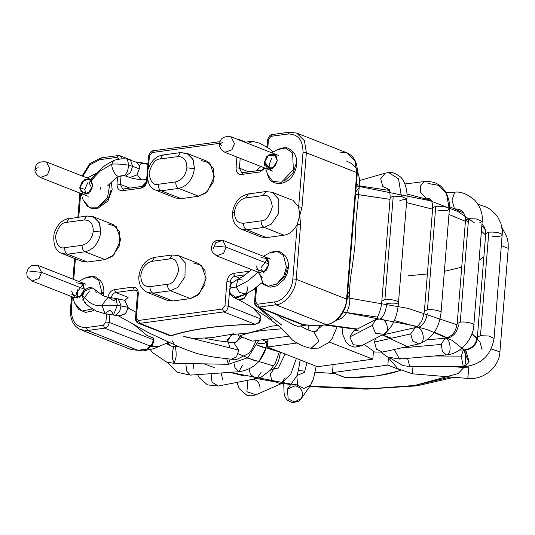 <?xml version="1.0" encoding="UTF-8"?>
<svg xmlns="http://www.w3.org/2000/svg" width="535" height="535" viewBox="0 0 535 535"><rect width="100%" height="100%" fill="white"/><g stroke="black" fill="none" stroke-linecap="round" stroke-linejoin="round"><path stroke-width="0.8" d="M239.526 336.06C245.318 333.646 253.008 331.787 262.598 330.469L261.535 329.239L262.598 330.469C253.008 331.787 245.318 333.646 239.526 336.06L252.393 341.123L288.459 336.201L252.393 341.123L239.526 336.06M238.195 334.315L239.011 335.726L238.175 334.228M308.434 325.253L308.053 330.015L308.434 325.253M268.088 338.983L267.44 347.041L296.871 343.022L267.44 347.041L317.442 366.716L372.815 359.159L317.442 366.716L267.44 347.041L268.088 338.983M387.855 365.077L388.397 358.356L387.855 365.077L332.482 372.634L387.855 365.077L399.063 369.491L387.855 365.077M345.356 377.697C369.926 377.583 388.383 375.068 400.728 370.14C388.383 375.068 369.926 377.583 345.356 377.697L332.482 372.634L333.131 364.576L332.482 372.634L345.831 377.784M373.417 351.702L372.815 359.159L329.292 342.032L372.815 359.159L373.417 351.702M281.978 328.784L262.598 330.469L281.978 328.784M258.826 273.164L262.15 277.511M261.026 267.754L267.761 258.887M226.111 247.17L223.643 253.262L216.588 255.83L223.643 253.262L226.111 247.17L268.985 264.043L226.111 247.17L222.707 240.275L226.111 247.17L214.381 245.98L226.111 247.17M213.184 248.935L215.652 242.843L222.707 240.275L270.549 259.094M265.066 159.898L265.119 162.587L270.563 169.408L269.352 164.252L271.486 158.587M272.756 171.153L224.914 152.328C220.701 149.412 218.949 146.597 219.644 143.875L222.707 142.477L219.644 143.875L221.517 145.433L219.644 143.875C220.079 138.257 223.877 135.89 231.033 136.773L234.437 143.668L231.969 149.76L224.914 152.328L231.969 149.76L234.437 143.668L231.033 136.773L278.875 155.591M100.466 187.29L100.072 189.711M84.777 189.43L87.76 182.763L84.777 189.43L85.995 194.586L84.777 189.43L79.815 187.477L83.213 194.379L90.268 191.811L92.736 185.719L89.332 178.817L82.276 181.385L79.815 187.477L84.777 189.43L85.995 194.586M88.175 196.332L40.339 177.506C36.126 174.591 34.367 171.775 35.063 169.06L38.132 167.656L35.063 169.06L36.935 170.611L35.063 169.06C35.504 163.442 39.302 161.068 46.458 161.951L49.855 168.846L47.394 174.938L40.339 177.506L47.394 174.938L49.855 168.846L46.458 161.951L91.786 179.787L100.252 171.013L111.842 164.125L100.252 171.013L91.779 179.787M89.372 291.174L82.604 300.048M77.669 298.089L77.247 289.642L77.669 298.089L76.451 292.939L83.186 284.072M88.997 287.723L89.124 288.164L88.997 287.723M41.529 272.355L39.068 278.447L32.006 281.015L39.068 278.447L41.529 272.355L84.403 289.221L41.529 272.355L38.132 265.454L41.529 272.355L29.806 271.165L41.529 272.355M85.654 289.716L86.008 289.856L85.654 289.716M263.153 347.389L257.322 345.222L279.33 351.93M347.268 297.774L408.011 308.361L457.05 324.798L408.011 308.361L347.268 297.774M482.115 349.93L479.995 342.099L471.95 333.679L477.22 338.441M485.613 235.012L481.406 231.066L485.613 235.012M465.417 221.316L448.939 214.461L465.417 221.316M432.594 209.165L406.54 202.618L432.594 209.165M355.594 194.272L390.028 199.354L358.47 194.613M309.798 386.216L372.306 388.591L414.518 385.494L458.04 373.577L468.974 362.275L462.568 347.663M447.213 337.759L434.346 332.175M417.333 326.444L343.303 312.052M172.303 340.922L175.734 346.593L172.303 340.922M204.176 363.86L214.201 367.552M290.98 384.137L229.95 372.353L243.385 375.744M253.523 377.957L275.425 381.923M282.393 382.973L297.206 384.892M334.703 373.504L315.108 372.28L334.703 373.504M298.416 370.374L305.037 371.23M247.377 358.069L273.673 365.94M255.737 361.085L238.276 353.795M227.168 341.932L231.374 334.609M326.283 324.758L357.373 329.018L326.283 324.758M391.694 338.18L382.344 335.004L408.814 347.289L407.744 346.439M356.27 185.872L430.04 200.705L457.913 211.512L474.619 222.995M450.657 376.994L414.518 385.494L372.36 388.591L309.939 386.23M342.641 311.972L377.509 317.108M394.335 320.512L427.405 329.66L452.249 340.434L466.179 351.542L469.101 361.754M414.518 385.494L417.059 385.829L414.518 385.494M427.378 273.953L408.292 275.779M483.854 256.914L479.066 260.137M461.725 267.206L444.364 271.339M233.267 333.332L227.435 339.625L229.93 347.569M260.659 319.148L260.13 318.686L260.665 319.127C259.589 321.167 261.334 322.618 255.175 324.27L223.737 311.912L139.755 323.367L170.946 335.639C191.764 328.998 219.758 325.173 254.927 324.183C257.837 323.695 259.569 321.869 260.13 318.686L260.351 315.884L260.13 318.686L228.311 306.167L260.13 318.686C259.569 321.869 257.837 323.695 254.927 324.183C219.758 325.173 191.764 328.998 170.946 335.639L139.755 323.367L138.204 323.193L135.489 318.312L136.365 317.917L138.438 320.472L222.42 309.016L224.961 305.826L226.9 281.677C227.649 277.117 229.849 274.348 233.501 273.385L249.919 271.145L233.501 273.385L234.825 276.274L239.814 278.24L234.825 276.274C232.29 276.943 230.766 278.862 230.251 282.019L232.391 282.854L230.251 282.019L229.863 286.86L230.251 282.019C230.766 278.862 232.29 276.943 234.825 276.274L245.398 274.829L234.825 276.274L233.501 273.385C229.849 274.348 227.649 277.117 226.9 281.677L230.251 282.019L226.9 281.677L224.961 305.826L228.311 306.167C227.796 309.324 226.272 311.236 223.737 311.912L255.175 324.27C220.126 325.267 192.359 329.045 171.875 335.605L169.615 335.545L171.875 335.605L169.635 335.552L138.204 323.193L139.755 323.367L223.737 311.912C226.272 311.236 227.796 309.324 228.311 306.167L229.522 291.087L228.311 306.167L224.961 305.826L222.42 309.016L223.737 311.912L222.42 309.016L138.438 320.472L139.755 323.367L138.438 320.472L136.365 317.917L135.489 318.312C135.415 320.706 136.325 322.331 138.204 323.193M193.269 262.946L201.561 265.34L206.135 278.822L199.267 293.862L190.4 298.597L170.464 290.759L177.707 287.476L184.983 276.816L185.177 262.759L178.677 255.703L185.177 262.759L184.983 276.816L177.707 287.476L170.464 290.759C168.451 289.622 167.462 287.455 167.502 284.252L149.96 286.64C143.908 286.673 140.859 282.915 140.832 275.378L138.859 276.274L140.832 275.378C140.859 282.915 143.908 286.673 149.96 286.64L167.502 284.252C172.243 284.312 175.962 279.638 178.67 270.215C177.439 261.327 174.39 257.576 169.535 258.947L152 261.341C145.814 262.979 142.089 267.661 140.832 275.378C142.089 267.661 145.814 262.979 152 261.341L169.535 258.947L172.19 254.954L169.535 258.947C174.39 257.576 177.439 261.327 178.67 270.215C175.962 279.638 172.243 284.312 167.502 284.252C167.462 287.455 168.451 289.622 170.464 290.759L190.4 298.597L172.865 300.991L152.93 293.147C150.917 292.016 149.927 289.85 149.96 286.64C149.927 289.85 150.917 292.016 152.93 293.147L147.586 292.545L152.93 293.147L163.202 297.186M107.863 223.984L116.162 226.379L120.736 239.854L113.868 254.901L105 259.635L85.065 251.791C93.785 249.484 99.029 242.89 100.801 232.016L93.264 231.247C92.007 238.964 88.282 243.646 82.096 245.284C82.062 248.487 83.052 250.661 85.065 251.791L67.53 254.185L62.187 253.583L82.122 261.428M181.572 152.749L188.327 154.04L193.302 160.125L194.439 168.625C192.667 179.499 187.417 186.093 178.703 188.4C187.417 186.093 192.667 179.499 194.439 168.625L186.902 167.856C185.645 175.574 181.92 180.255 175.734 181.893C175.701 185.103 176.69 187.27 178.703 188.4L198.632 196.245L181.097 198.639L161.169 190.794L155.825 190.192L175.754 198.037L181.097 198.639L171.434 194.834M256.84 233.802L266.504 237.6L284.038 235.206L266.504 237.6L246.568 229.756C244.555 228.626 243.565 226.459 243.599 223.249L261.133 220.861C261.1 224.065 262.09 226.231 264.103 227.368L246.568 229.756L264.103 227.368L284.038 235.206C289.509 234.216 293.909 230.625 297.226 224.439L292.839 278.936C292.759 289.074 282.707 301.707 274.562 301.9L257.489 304.234L255.416 301.673L256.566 287.349L255.416 301.673L257.489 304.234L274.562 301.9C282.707 301.707 292.759 289.074 292.839 278.936L297.226 224.439C293.909 230.625 289.509 234.216 284.038 235.206L264.103 227.368L271.345 224.085L278.621 213.432L278.815 199.374L272.315 192.312L278.815 199.374L278.621 213.432L271.345 224.085L264.103 227.368C262.09 226.231 261.1 224.065 261.133 220.861C265.875 220.922 269.6 216.247 272.308 206.824C271.071 197.937 268.028 194.185 263.173 195.556L265.828 191.563L263.173 195.556L245.639 197.95L248.293 193.958C239.326 196.184 234.056 202.491 232.498 212.883C232.13 220.768 235.039 226.191 241.225 229.154L261.16 236.998L266.504 237.6L246.568 229.756L241.225 229.154L246.568 229.756C244.555 228.626 243.565 226.459 243.599 223.249C237.547 223.282 234.497 219.524 234.47 211.987L232.498 212.883L234.47 211.987C234.497 219.524 237.547 223.282 243.599 223.249L261.133 220.861C265.875 220.922 269.6 216.247 272.308 206.824C271.071 197.937 268.028 194.185 263.173 195.556L245.639 197.95C239.453 199.588 235.728 204.27 234.47 211.987C235.728 204.27 239.453 199.588 245.639 197.95L248.293 193.958L249.437 194.105M154.655 257.348C145.687 259.575 140.417 265.882 138.859 276.274C138.491 284.159 141.4 289.582 147.586 292.545L167.522 300.389L172.865 300.991L190.4 298.597L197.642 295.32L204.918 284.66L205.112 270.603L198.612 263.548L178.677 255.703L172.19 254.954L154.655 257.348L152 261.341L154.655 257.348L155.799 257.495M81.895 261.334L87.459 262.03L67.53 254.185L77.802 258.224M75.402 258.779L73.736 279.464L75.402 258.779M72.339 296.878L71.349 309.156C71.402 321.495 76.385 327.641 86.295 327.587L103.369 325.26L105.91 322.07L106.559 313.998L105.91 322.07L103.369 325.26L86.295 327.587C76.385 327.641 71.402 321.495 71.349 309.156L72.339 296.878M107.849 297.915C108.592 293.361 110.792 290.592 114.45 289.622L132.907 287.108C136.485 287.088 138.284 289.308 138.304 293.762L136.365 317.917L138.304 293.762L137.428 294.163L138.304 293.762C138.284 289.308 136.485 287.088 132.907 287.108L134.225 289.997L115.767 292.518C113.239 293.187 111.715 295.099 111.2 298.256C111.715 295.099 113.239 293.187 115.767 292.518L128.126 297.38L115.767 292.518L114.45 289.622C110.792 290.592 108.592 293.361 107.849 297.915M293.26 200.625L298.637 206.925L303.017 152.428C302.971 140.09 297.988 133.944 288.071 133.997L270.998 136.325L268.463 139.515L267.814 147.533L268.463 139.515L270.998 136.325L288.071 133.997C297.988 133.944 302.971 140.09 303.017 152.428L298.637 206.925L293.26 200.625M265.072 168.13L259.916 171.962L241.459 174.477C237.881 174.497 236.082 172.277 236.062 167.823L236.931 157.056L236.062 167.823C236.082 172.277 237.881 174.497 241.459 174.477L259.916 171.962L265.072 168.13M219.704 143.32L151.947 152.569L149.412 155.759L148.429 167.91L149.412 155.759L151.947 152.569L219.704 143.32M147.473 179.793L147.466 179.907C146.724 184.468 144.524 187.23 140.865 188.2L122.408 190.721C118.83 190.734 117.031 188.521 117.011 184.06L117.566 177.179L117.011 184.06C117.031 188.521 118.83 190.734 122.408 190.721L140.865 188.2C144.524 187.23 146.724 184.468 147.466 179.907L147.473 179.793M118.937 159.176L116.877 157.35L99.804 159.677L89.92 164.773L82.818 176.256L89.92 164.773L99.804 159.677L116.877 157.35L118.937 159.176M80.665 193.376L78.759 217.09L80.665 193.376M87.934 216.14L94.695 217.431L99.664 223.51L100.801 232.016C99.029 242.89 93.785 249.484 85.065 251.791L105 259.635L87.459 262.03L105 259.635L112.236 256.352L119.512 245.699L119.706 231.642L113.206 224.586L93.277 216.742L86.79 215.993L84.129 219.985L66.594 222.373C61.853 222.313 58.134 226.987 55.426 236.41C56.656 245.297 59.706 249.049 64.561 247.678L82.096 245.284C88.282 243.646 92.007 238.964 93.264 231.247C93.237 223.71 90.188 219.952 84.129 219.985L86.79 215.993L70.399 218.534M201.501 160.594L209.8 162.988L214.374 176.47L207.506 191.51L198.632 196.245L205.875 192.961L213.151 182.308L213.345 168.251L206.844 161.195L186.916 153.351L180.429 152.602L177.767 156.594L160.232 158.989C155.491 158.922 151.773 163.596 149.064 173.019C150.295 181.907 153.344 185.658 158.2 184.287L175.734 181.893C181.92 180.255 185.645 175.574 186.902 167.856C186.869 160.319 183.826 156.561 177.767 156.594L180.429 152.602L162.894 154.989L160.232 158.989L177.767 156.594C183.826 156.561 186.869 160.319 186.902 167.856L194.439 168.625L192.941 159.29L186.916 153.351M129.764 188.099L120.362 184.401L122.548 188.835L120.362 184.401L129.764 188.099M142.557 186.494C145.085 185.826 146.61 183.906 147.125 180.75L146.59 180.308L147.466 179.907L146.59 180.308C146.122 183.512 144.604 185.551 142.049 186.427L142.557 186.494L140.865 188.2L142.557 186.494M121.05 175.794L120.362 184.401L117.011 184.06L120.362 184.401L121.05 175.794M264.317 167.829L262.317 169.749L261.1 170.183L261.608 170.25L259.916 171.962L264.878 168.05M248.815 171.862L239.412 168.164L241.599 172.598L239.412 168.164L248.815 171.862M240.202 158.34L239.412 168.164L236.062 167.823L239.412 168.164L240.202 158.34M304.054 324.926L317.703 325.795L326.276 324.625L275.886 304.796L258.813 307.123L304.054 324.926L258.813 307.123L257.261 306.95L254.54 302.074L255.416 301.673L254.54 302.074C254.466 304.462 255.376 306.087 257.261 306.95L258.813 307.123L275.886 304.796L326.276 324.625C335.331 324.404 346.499 310.374 346.586 299.105L356.765 172.598L306.368 152.769L301.987 207.266L299.774 215.431L300.576 224.78L296.189 279.277L346.586 299.105L296.189 279.277C296.102 290.545 284.934 304.575 275.886 304.796C284.934 304.575 296.102 290.545 296.189 279.277L300.576 224.78L298.637 206.925L299.774 215.431L297.226 224.439L301.987 207.266L298.637 206.925L301.987 207.266L306.368 152.769L356.765 172.598L354.832 160.553L347.055 152.89L354.832 160.553L356.765 172.598L357.3 173.046L356.765 172.598L346.586 299.105C346.499 310.374 335.331 324.404 326.276 324.625L317.703 325.795L302.014 324.558L257.261 306.95M87.613 330.483L138.01 350.311L146.583 349.141L149.934 345.951L104.686 328.149L87.613 330.483L80.718 329.707L87.613 330.483L86.295 327.587L87.613 330.483L104.686 328.149L149.934 345.951C151.652 345.088 152.756 343.009 153.237 339.712L153.378 338.006L153.237 339.712L109.254 322.411L153.237 339.712C152.756 343.009 151.652 345.088 149.934 345.951L146.583 349.141L138.01 350.311L87.613 330.483M198.632 196.245L178.703 188.4L161.169 190.794L181.097 198.639L198.632 196.245M170.464 290.759L152.93 293.147L170.464 290.759M136.759 290.993L134.225 289.997L136.759 290.993M135.776 290.171L134.225 289.997L135.776 290.171C136.692 290.231 137.248 291.562 137.428 294.163L137.963 294.604M109.896 314.506L109.254 322.411C108.739 325.568 107.221 327.48 104.686 328.149L103.369 325.26L104.686 328.149C107.221 327.48 108.739 325.568 109.254 322.411L105.91 322.07L109.254 322.411L109.896 314.506M153.358 342.046L151.612 345.51L149.934 345.951L151.612 345.51C152.816 344.5 153.532 342.714 153.772 340.16L153.772 340.16M289.763 132.285L296.657 133.061L304.435 140.725L306.368 152.769L303.017 152.428L306.368 152.769L304.435 140.725L296.657 133.061L289.254 132.219L289.763 132.285L288.071 133.997L289.763 132.285M147.419 349.094L138.518 350.378L131.115 349.536L138.01 350.311L131.115 349.536L80.718 329.707C73.509 326.39 70.098 319.676 70.473 309.551L71.349 309.156L70.473 309.551L71.008 309.999M237.7 139.394L239.172 139.575L240.375 140.444L239.172 139.575L237.112 139.334M118.569 155.645L120.121 155.819L122.261 158.848L120.121 155.819L118.061 155.578L118.569 155.645L116.877 157.35L118.569 155.645M155.799 190.186L161.169 190.794C159.156 189.664 158.166 187.491 158.2 184.287C153.344 185.658 150.295 181.907 149.064 173.019C151.773 163.596 155.491 158.922 160.232 158.989L162.894 154.989L164.038 155.143M158.2 184.287C158.166 187.491 159.156 189.664 161.169 190.794L178.703 188.4C176.69 187.27 175.701 185.103 175.734 181.893L158.2 184.287M62.16 253.57L67.53 254.185C65.517 253.048 64.528 250.882 64.561 247.678C59.706 249.049 56.656 245.297 55.426 236.41C58.134 226.987 61.853 222.313 66.594 222.373L69.256 218.38L66.594 222.373L84.129 219.985C90.188 219.952 93.237 223.71 93.264 231.247L100.801 232.016L99.303 222.68L93.277 216.742M64.561 247.678C64.528 250.882 65.517 253.048 67.53 254.185L85.065 251.791C83.052 250.661 82.062 248.487 82.096 245.284L64.561 247.678M297.226 224.439L300.576 224.78L297.226 224.439M292.839 278.936L296.189 279.277L292.839 278.936M274.562 301.9L275.886 304.796L274.562 301.9M257.489 304.234L258.813 307.123L257.489 304.234M114.45 289.622L115.767 292.518L134.225 289.997L132.907 287.108L114.45 289.622M272.689 134.619L270.998 136.325L272.689 134.619L272.181 134.552C270.342 134.459 268.811 136.251 267.587 139.916L268.463 139.515L267.587 139.916L267.018 146.991M268.122 140.357L267.587 139.916M243.151 172.772L241.459 174.477L243.151 172.772L241.599 172.598M153.639 150.857L151.947 152.569L153.639 150.857L153.13 150.79C151.291 150.703 149.76 152.488 148.529 156.16L149.412 155.759L148.529 156.16L147.158 173.266M149.064 156.601L148.529 156.16M124.1 189.009L122.408 190.721L124.1 189.009L122.548 188.835M101.496 157.972L99.804 159.677L101.496 157.972L100.988 157.905L89.826 163.59L82.096 175.975M147.092 349.208L148.576 348.405L146.583 349.141L148.576 348.405L151.612 345.51M153.665 340.32L153.237 339.712L153.665 340.32M302.014 324.558L317.736 325.808M317.716 325.875L327.313 324.451M340.16 152.114L347.055 152.89L296.657 133.061M347.055 152.89C354.264 156.2 357.674 162.921 357.3 173.046L347.121 299.546L346.586 299.105L347.121 299.546C344.868 313.517 338.087 321.896 326.785 324.691M387.728 357.046L397.866 368.722L412.358 373.805L413.053 366.495L412.405 372.681M359.614 180.536L385.1 173.186L380.706 178.837L382.786 186.548L389.052 189.397L382.786 186.548L380.706 178.837L385.12 173.179M385.1 173.186L388.611 172.564C391.459 171.835 395.231 173.159 399.926 176.537C405.483 180.429 407.891 193.416 406.841 198.913L401.39 196.425L393.238 196.164L390.175 197.569L393.238 196.164L401.39 196.425L398.542 178.83L388.611 172.564L386.25 172.986L388.611 172.564L398.542 178.83L401.39 196.425L406.841 198.913L399.879 200.478M398.435 302.074C395.927 300.115 391.419 299.312 384.912 299.674L381.843 301.071L384.912 299.674L393.238 196.164L384.912 299.674C391.419 299.312 395.927 300.115 398.435 302.074L398.508 302.415L398.435 302.074C397.826 303.913 393.954 304.375 386.812 303.472C385.862 311.27 383.762 316.392 380.505 318.833C383.762 316.392 385.862 311.27 386.812 303.472M375.811 319.569L372.233 325.434L375.537 333.178L383.675 334.322L375.537 333.178L372.233 325.434L375.811 319.569M388.738 188.955C389.433 188.688 389.915 191.557 390.175 197.569L381.843 301.071C381.388 311.671 375.008 321.849 375.751 319.622L380.505 318.833C386.484 318.552 390.149 331.165 384.792 333.599L361.265 345.811L353.133 344.667L349.83 336.923L353.133 344.667L361.265 345.811L354.946 347.175L349.816 345.583L346.071 342.146L342.882 334.883L341.959 326.965M372.233 325.434L349.83 336.923L372.233 325.434M376.045 319.442L353.635 330.931L349.83 336.923L353.635 330.931L358.102 330.322M362.382 345.088L361.265 345.811M355.561 329.948L354.899 329.032L355.561 329.948M424.442 198.398L426.308 198.171L420.657 192.419L420.523 185.879L424.255 181.579L420.523 185.879L420.657 192.419L426.308 198.171C430.441 197.743 432.574 200.933 432.708 207.747L435.771 206.343C441.917 205.968 446.384 206.704 449.179 208.563L449.373 209.085L449.179 208.563C449.159 210.456 445.535 211.017 438.292 210.248M428.02 183.472L438.707 185.357L446.478 193.469L449.179 208.563L446.478 193.469L438.707 185.357L428.02 183.472M449.179 208.563C446.384 206.704 441.917 205.968 435.771 206.343L432.708 207.747L424.382 311.25L427.445 309.845C431.37 308.882 442.418 311.096 441.047 312.574L441.047 312.574C442.418 311.096 431.37 308.882 427.445 309.845L435.771 206.343L427.445 309.845L424.382 311.25C422.991 318.158 421.627 322.117 420.289 323.12C417.842 326.196 416.143 327.694 415.2 327.621L410.733 333.893L412.739 341.089L418.878 343.931L412.739 341.089L410.733 333.893L415.2 327.621L382.257 335.044M427.264 313.149C426.107 320.9 422.911 325.761 417.688 327.728C422.911 325.761 426.107 320.9 427.264 313.149M417.688 327.728C422.65 327.781 425.519 340.668 421.038 342.801M410.733 333.893L374.467 342.066L376.473 349.261L382.612 352.104L376.473 349.261L374.467 342.066L410.733 333.893M375.503 338.508L374.467 342.066L375.503 338.508M384.772 350.98L382.612 352.104L374.6 352.05L364.121 344.346M454.436 208.677L451.961 200.043L454.763 192.172L451.961 200.043L454.436 208.677M467.664 221.764L465.517 220.112L468.58 218.708L476.277 218.895L482.182 221.45L479.734 222.754M445.876 192.366L454.763 192.172C460.902 191.349 467.65 194.111 475.006 200.444C480.55 206.998 482.944 214 482.182 221.45L476.277 218.895L468.58 218.708L465.517 220.112L457.184 323.615L460.254 322.217C464.407 321.127 476.351 323.815 473.742 325.253C476.351 323.815 464.407 321.127 460.254 322.217L468.58 218.708L460.254 322.217L457.184 323.615C456.041 329.46 454.295 335.98 444.98 338.26L441.275 344.426L442.385 351.401L446.451 354.912L442.385 351.401L441.275 344.426L444.98 338.26L427.371 339.812M458.468 324.912C457.144 332.603 453.112 337.144 446.364 338.535C453.112 337.144 457.144 332.603 458.468 324.912M446.364 338.535C449.888 338.809 451.627 351.863 448.397 353.809M441.275 344.426L400.875 347.991L441.275 344.426M394.275 349.475L399.491 359.059L394.275 349.475M401.437 357.955L399.491 359.059L387.621 356.999L381.121 352.378M502.171 234.37C499.315 232.531 494.862 231.809 488.796 232.19L485.726 233.588L488.796 232.19C494.862 231.809 499.315 232.531 502.171 234.37L502.392 234.932L502.171 234.37C502.432 236.169 499.128 236.791 492.267 236.236M488.796 232.19L480.47 335.692L488.936 336.007L494.066 338.434L488.936 336.007L480.47 335.692L488.796 232.19M481.961 224.178L483.974 226.586L485.171 229.08L485.726 233.588L477.401 337.097L480.47 335.692L477.401 337.097C475.903 344.894 471.241 349.201 463.424 350.01L461.203 356.116L463.35 366.729L461.203 356.116L463.424 350.01L459.618 349.99M477.688 337.725C476.27 345.356 471.723 349.549 464.032 350.318C471.723 349.549 476.27 345.356 477.688 337.725M464.032 350.318C465.824 350.659 466.199 363.76 464.474 365.652M461.203 356.116L434.233 355.996L461.203 356.116M407.563 358.343L409.803 366.482L407.563 358.343M502.057 227.796L506.805 236.711L508.163 242.81L508.25 248.34L501.529 245.672L508.25 248.34L507.956 248.849M499.924 351.843L491.21 348.987L499.924 351.849C499.275 367.278 483.319 380.325 467.811 378.426L468.767 367.953L467.857 377.302M468.907 366.221L468.767 367.953L468.907 366.221M468.767 367.953L453.546 366.682L468.767 367.953M322.605 325.26L314.841 331.834L322.605 325.26M313.871 331.807L318.907 341.103L311.049 348.278M244.569 294.451L236.811 298.028L230.271 293.541C230.518 294.638 231.735 296.002 233.929 297.62L245.003 294.397L233.929 297.62L238.643 299.714L243.244 299.032L247.571 293.046L244.328 298.249L238.356 299.607C242.375 301.459 257.094 310.374 265.915 316.292L280.748 327.587L292.357 339.952C298.048 344.152 304.328 346.934 311.209 348.305L318.907 341.136L313.965 331.82L307.277 329.714L300.556 326.056M261.1 269.352L263.601 272.455L261.1 269.352M244.328 294.772L236.557 298.002L230.271 293.541L229.555 290.044C229.328 288.285 231.548 287.302 236.216 287.108C231.548 287.302 229.328 288.285 229.555 290.044L230.752 284.908C230.766 284.192 232.471 282.667 235.881 280.34L237.727 279.33L236.216 287.108L248.561 280.521L257.977 272.121L248.561 280.521L236.216 287.108L239.439 292.317L245.518 294.123L239.439 292.317L236.216 287.108L237.727 279.33L242.469 280.066M247.016 286.359L247.578 290.271L245.518 294.123L252.339 290.324L262.605 282.219M245.498 142.457L249.303 141.394L251.858 141.38L252.834 141.474L247.926 143.413L252.834 141.474L259.776 143.233L269.279 148.596L273.365 151.873M166.378 343.209L171.093 346.045L174.932 346.881C175.948 348.746 176.323 352.177 176.042 357.173L174.122 363.285L172.584 359.032C171.681 354.143 173.688 343.758 174.932 346.881C173.688 343.758 171.681 354.143 172.584 359.032L174.122 363.285L228.358 364.322L226.7 358.684L228.358 364.322L247.839 357.714L258.88 340.233M230.19 359.119L228.358 364.322M167.696 342.988L167.595 344.272L167.696 342.988M168.993 345.169L169.709 345.142L168.993 345.169M193.449 363.653L193.884 368.969M167.522 362.402L177.138 372.26L190.406 375.115L186.488 370.915L185.886 363.512L186.488 370.915L190.406 375.115L238.844 371.731L234.932 367.532L234.203 363.853L234.932 367.532L238.844 371.731C257.489 369.13 265.855 354.605 266.972 342.052L262.458 339.752L266.972 342.052L263.902 343.457L257.97 343.49M242.322 365.586L238.844 371.731M221.109 372.969L222.727 379.776M197.555 374.614L199.14 377.549L207.446 384.866L218.313 386.036L212 382.144L211.138 373.664L212 382.144L218.313 386.036L256.733 378.533L250.42 374.64L249.083 368.896L250.42 374.64L256.733 378.533L261.254 377.088L270.543 370.08L275.364 363.064L279.37 351.736M261.14 372.273L256.733 378.533M259.468 360.523L265.808 348.419L259.468 360.523M267.64 344.527L266.657 344.62L267.64 344.527M272.235 348.927L265.955 347.884M253.256 379.074C257.703 380.512 259.963 383.709 260.05 388.657M236.938 382.398L239.265 388.711L246.836 395.285L251.858 395.86L255.964 394.783L246.896 391.734L247.939 380.245L246.896 391.734L255.964 394.783L280.995 383.809L271.927 380.766L270.235 374.306L274.141 368.568L270.235 374.306L271.927 380.766L280.995 383.809L290.866 373.925L296.397 358.437M285.081 377.69L280.995 383.809M280.48 352.17L279.009 359.199L277.565 363.171L274.101 368.595L278.294 368.107L285.101 353.989L278.294 368.107M295.026 385.795C299.934 386.905 302.456 389.915 302.589 394.837L301.218 398.649L294.33 401.952L288.111 398.842L287.536 389.045L295.026 385.795M304.489 372.32L307.023 362.616L304.489 372.32L296.999 375.57L287.536 389.045L288.111 398.842L294.33 401.952L301.218 398.649L310.681 385.173L303.793 388.47L297.574 385.367L296.838 375.804L297.574 385.367L303.793 388.47L310.681 385.173L313.497 378.807L316.185 366.221M312.052 381.355L310.681 385.173M238.857 350.124L183.766 336.334L238.857 350.124L236.51 356.939L231.04 359.252L236.497 356.952L238.857 350.124L233.768 342.768L234.644 342.774L241.987 337.023L234.644 342.774L236.958 341.47L240.028 336.254M124.916 300.463L128.126 307.959L135.977 312.233L128.126 307.959L125.344 313.851L118.596 315.938L117.667 315.416M85.266 302.395L84.925 302.308M95.899 290.298L103.088 295.828L108.043 297.279L101.958 305.231L117.359 305.331L128.199 307.311L125.745 313.396L119.599 316.225L115.266 315.349L119.633 311.664L121.064 305.746L119.633 311.664L115.266 315.349L113.4 315.028L117.359 305.331L113.4 315.028L112.076 312.279L109.722 310.053L104.96 313.717L101.958 305.231C91.258 307.21 86.724 298.858 82.042 295.721C86.724 298.858 91.258 307.21 101.958 305.231L108.05 297.279L113.875 300.837L116.041 298.523L117.359 305.331L101.958 305.231L104.96 313.717L96.293 311.109L89.291 306.702L84.316 302.355M92.147 287.883L84.55 291.214L82.423 296.062L84.55 291.214C86.289 288.218 88.823 287.108 92.147 287.883C88.823 287.108 86.289 288.218 84.55 291.214M83.707 292.264L82.337 294.805M116.041 298.523L118.248 298.898L121.064 305.746L118.248 298.898L124.454 300.296L128.199 307.311L117.359 305.331L116.041 298.523L108.05 297.279M136.713 162.339C138.886 164.385 139.769 166.552 139.341 168.846L136.873 174.938L129.818 177.506L136.82 175.005L139.341 168.846L132.56 166.291L130.466 159.905L132.56 166.291L128.721 165.208C121.719 164.125 116.095 163.763 111.842 164.125L113.527 160.66L111.842 164.125C110.952 166.084 114.818 176.55 118.864 176.389C114.818 176.55 110.952 166.084 111.842 164.125C116.095 163.763 121.719 164.125 128.721 165.208L127.363 159.189L128.721 165.208L127.544 171.427L124.588 175.674L127.544 171.427L128.721 165.208L132.56 166.291L130.614 172.39L125.785 175.955L130.614 172.39L132.56 166.291L139.341 168.846C139.769 166.552 138.886 164.385 136.713 162.339L147.125 164.105L136.713 162.339L127.363 159.189C123.485 158.019 114.443 159.858 113.527 160.66L105.221 165.288L98.641 171.039L90.763 179.386M129.818 177.506C131.536 178.269 135.89 179.085 142.885 179.947L146.69 179.085C142.912 181.245 139.802 179.646 137.361 174.303M139.147 166.024C140.785 163.262 143.688 162.794 147.854 164.606L144.945 163.356L147.854 164.606L144.958 163.356L147.927 163.717L135.816 161.904M92.053 188.701L88.95 182.662L92.053 188.701M91.304 180.295L88.95 182.662L91.304 180.295M119.546 176.256L124.588 175.674L124.006 175.279L118.864 176.389L115.152 178.743L107.615 185.819M94.909 177.212L91.746 180.262M109.936 183.391L107.481 197.81L97.611 207.172L89.104 207.078L83.085 199.809L89.104 207.078L97.611 207.172L107.481 197.81L109.936 183.391M87.151 177.961L96.38 173.353M111.059 189.992L108.444 198.445L99.818 206.115M79.815 187.477L84.744 179.292L91.304 180.288L92.736 185.719L88.001 193.79L80.176 190.908L79.815 187.477M262.591 282.226L260.431 275.043M287.308 268.316L288.385 267.821L286.426 266.938L283.931 275.732L277.01 283.851L268.189 286.225L261.936 282.821L268.189 286.225L277.01 283.851L283.931 275.732L286.426 266.938L288.385 267.821L287.308 268.316L284.694 276.769L276.067 284.439M263.401 256.285L269.192 253.075L277.204 251.524L283.343 255.228L286.426 266.938L283.343 255.228L277.204 251.524L269.192 253.075C274.736 250.882 278.615 250.627 280.828 252.299L284.867 255.389C287.562 258.686 288.733 262.825 288.385 267.821L287.088 273.806L284.332 279.203L276.769 285.85L270.242 287.188L263.394 284.419L261.882 282.875M256.064 265.801L259.462 272.703L266.517 270.135L268.985 264.043L265.581 257.141M260.993 257.616L267.553 258.612L268.985 264.043L264.25 272.114L256.425 269.232M260.043 274.589L262.585 282.239M96.32 292.444L95.538 290.672L96.32 292.444M71.483 290.986L74.887 297.881L81.942 295.313L84.403 289.221L81.006 282.326M102.727 293.501L103.81 293.006L101.844 292.123L101.449 294.892L101.844 292.123L103.81 293.006L102.727 293.501M92.475 309.003L81.942 311.036L74.753 303.318L81.942 311.036L92.475 309.003M78.826 281.463L84.617 278.26L92.622 276.709L98.761 280.407L101.844 292.123L98.761 280.407L92.622 276.709L84.617 278.26C90.154 276.067 94.033 275.806 96.253 277.478L100.292 280.567C102.987 283.864 104.158 288.011 103.81 293.006L103.375 295.962M95.912 290.284L92.154 287.877M94.815 289.375L95.538 290.672M76.418 282.801L82.978 283.791L84.403 289.221L79.675 297.293L71.85 294.411M84.463 302.489L82.423 296.062M264.39 162.299L269.326 154.113L275.879 155.11L277.311 160.533L272.576 168.605L264.751 165.723L264.39 162.299L267.788 169.194L274.843 166.626L277.311 160.533L273.913 153.639L266.851 156.207L264.39 162.299M271.726 152.783L277.518 149.573C283.062 147.379 286.941 147.118 289.154 148.79L293.193 151.886C295.801 155.05 296.985 159.042 296.751 163.85C294.197 187.27 269.78 188.246 267.661 174.631L272.656 181.345L281.403 182.268L293.34 169.742L292.618 153.077L285.683 148.048L277.518 149.573L285.683 148.048L292.618 153.077L293.34 169.742L281.403 182.268L272.656 181.345L267.661 174.631L265.607 168.338M275.96 155.203L268.396 155.638L275.137 155.003M265.119 162.587L268.51 167.95M284.393 180.937L293.019 173.266L295.634 164.813M152.669 345.369L152.027 345.115L152.669 345.369M282.487 318.827L277.076 314.747L282.487 318.827L294.524 325.253L282.487 318.827M281.611 324.986L259.442 307.806L281.912 325.153M153.378 338.006L147.005 335.498L153.378 338.006M260.351 315.884L252.834 307.946L260.639 316.125M188.019 337.645L183.766 336.334L193.255 338.595L211.74 337.632L228.646 334.796L247.852 333.138L257.235 330.697L270.67 326.303L278.2 325.327M168.746 342.246L159.457 346.252L150.495 346.466M357.387 170.438L359.527 178.79L359.192 187.497L355.775 192.005M294.524 325.253L298.028 326.35L305.92 325.113M134.058 324.712L147.005 335.498M271.994 319.683L259.08 307.986M128.126 297.38L124.902 300.456M142.029 186.427L146.182 182.228L142.029 186.427L123.592 188.942M260.866 166.472L256.519 170.812M347.757 291.675L349.743 294.631C349.027 286.044 351.742 269.5 352.411 265.761L354.886 246.08L356.056 220.453L359.192 187.497L356.497 183.05M336.348 320.391L341.377 318.378L344.674 315.489L346.754 312.333L348.76 307.384L349.663 302.797L349.857 298.169L349.743 294.631L347.255 297.881M400.802 370.467L377.496 375.891L345.804 377.784M222.707 240.275L216.22 240.429L213.024 242.957L211.325 247.244L211.626 250.413L212.422 252.252L216.588 255.83L259.462 272.703M85.968 284.279L38.132 265.454L31.645 265.607L28.449 268.135L26.75 272.429L27.051 275.592L27.84 277.438L32.006 281.015L74.887 297.881M309.671 386.611L366.462 389.132L417.059 385.829L454.175 377.289M167.495 342.748L170.391 345.804M281.972 383.341L290.712 384.525M359.353 185.832L389.52 190.467M406.941 194.024L431.15 200.337M449.48 206.644L463.778 213.077M481.834 225.73L485.439 229.99M324.477 325.006L356.698 329.366M248.293 193.958L265.828 191.563L272.315 192.312L292.25 200.157M245.953 142.243L239.172 139.575M130.634 159.952L120.121 155.819M162.894 154.989C155.678 156.207 150.602 161.363 147.653 170.458C146.583 181.385 149.312 187.966 155.825 190.192M69.256 218.38C62.04 219.597 56.964 224.753 54.015 233.849C52.945 244.776 55.673 251.356 62.187 253.583M254.54 302.074L255.67 288.031M74.586 258.459L72.921 279.143M71.516 296.557L70.473 309.551M135.489 318.312L137.428 294.163M289.254 132.219L272.181 134.552M261.1 170.183L242.643 172.705M220.132 141.648L153.13 150.79M147.051 174.577L146.59 180.308M118.061 155.578L100.988 157.905M79.849 193.055L77.903 217.203M387.059 190.019L389.072 189.437M406.841 198.913L398.508 302.415C397.458 317.081 392.509 327.721 383.675 334.322M404.941 183.966L424.255 181.579C430.354 181.332 434.808 182.174 437.61 184.12C440.252 185.056 443.207 188.173 446.478 193.469C449.239 200.17 450.202 205.373 449.373 209.085L441.047 312.587C439.202 328.657 431.812 339.103 418.878 343.931L382.612 352.104M455.131 208.891C458.635 209.045 461.23 210.074 462.902 211.974C465.256 215.418 466.125 218.133 465.517 220.112M482.182 221.45L473.849 324.959C473.769 337.338 461.471 354.03 446.451 354.912L399.491 359.059M478.056 204.363L485.86 206.871L489.879 209.178L494.815 213.398L497.838 217.237L500.86 223.289L502.439 231.066L494.066 338.434C491.023 355.715 480.784 365.144 463.35 366.729L409.803 366.482L403.015 365.632L389.761 357.875M508.25 248.34L499.924 351.849M467.811 378.426L412.358 373.805M337.297 326.35L332.014 338.729L328.798 342.527L318.78 348.098L311.236 348.312M320.117 325.601L317.155 330.53L315.978 331.439L313.945 331.82M253.931 289.274L255.489 290.211M237.727 279.33L243.552 276.1L251.611 269.613M230.271 293.541L229.415 289.582M245.05 293.561L243.686 295.159L245.518 294.123M243.244 299.032L247.591 293.04M266.624 146.73L267.032 146.764M150.509 349.816L152.241 352.371L166.873 362.228L174.122 363.285M174.443 346.573L178.964 346.653M266.972 342.052L267.206 339.103M270.456 370.18L274.147 368.561M283.717 383.588L284.078 393.171L284.901 396.502L286.994 399.966L292.404 402.781L298.664 401.23L301.198 398.682M296.999 375.57L298.37 370.574L300.188 359.928M231.04 359.252L236.865 359.346L248.608 353.468L251.818 349.669L256.198 340.601M233.768 342.761L218.701 340.862L205.6 338.508M231.013 359.246C224.653 358.149 211.579 357.721 195.168 352.933C184.2 348.947 176.991 346.078 173.541 344.326L148.322 332.583L118.603 315.938M113.4 315.028L104.96 313.717M120.522 175.935L119.492 176.276M129.684 177.453L124.588 175.674M81.032 193.516L83.085 199.809L87.105 206.062L91.251 208.369L97.357 208.603L107.963 201.046L112.136 189.557L111.333 182.014M94.093 309.979L92.194 311.036L85.66 312.373L78.812 309.598L74.753 303.318L72.7 297.025M159.37 346.292L154.374 348.539L143.139 350.913L138.471 350.385M346.479 161.042L350.445 162.988L353.615 165.375L356.35 168.612"/></g></svg>
